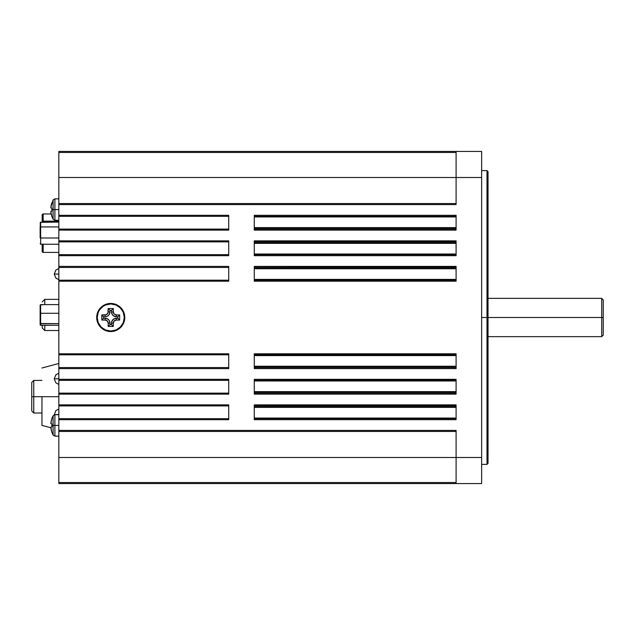 <?xml version="1.0" encoding="UTF-8"?>
<svg xmlns="http://www.w3.org/2000/svg" width="635" height="635" viewBox="0 0 635 635"><rect width="100%" height="100%" fill="white"/><g stroke="black" fill="none" stroke-linecap="round" stroke-linejoin="round"><path stroke-width="0.95" d="M105.362 330.478L102.933 329.184L108.006 331.279L110.744 331.549L110.744 331.041A13.541 13.541 0 0 0 124.285 317.5A13.541 13.541 0 0 0 110.744 303.959A13.541 13.541 0 0 0 97.203 317.5A13.541 13.541 0 0 0 110.744 331.041L110.744 331.549A14.049 14.049 0 0 1 96.695 317.5A14.049 14.049 0 0 1 110.744 303.451L110.744 303.959L110.744 303.451L108.006 303.72L102.933 305.816L105.362 304.522M58.833 414.687L54.896 414.687L54.896 425.41L58.833 425.41L54.896 425.41L54.896 414.687L53.102 415.758L51.856 418.528L50.856 423.402L51.911 423.91A20.241 19.55 90 0 0 51.856 425.41L53.102 425.41L53.102 435.07L53.102 425.41L51.856 425.41A20.241 19.55 90 0 0 51.911 426.918L50.856 427.426L51.856 432.3L53.102 435.07L54.896 436.142L54.896 425.41L53.102 425.41L53.102 415.758L53.102 425.41L54.896 425.41L54.896 436.142L58.833 436.142M50.863 427.26L50.895 427.966L50.895 427.188L51.911 426.918A20.241 19.55 90 0 1 51.856 425.41A20.241 19.55 90 0 1 51.911 423.91L51.292 423.743M51.911 432.276L51.911 432.284A20.01 19.328 90 0 1 50.895 427.966L50.856 427.426M58.833 198.858L54.896 198.858L53.102 199.93L53.102 209.59L53.102 199.93L50.895 207.034L50.895 207.812L51.911 208.082A20.241 19.55 90 0 0 51.856 209.59L54.896 209.59L54.896 198.858L54.896 209.59L58.833 209.59L54.896 209.59L54.896 220.313L54.896 209.59L53.102 209.59L53.102 219.242L53.102 209.59L51.856 209.59A20.241 19.55 90 0 0 51.911 211.09L50.856 211.598L51.911 216.456A20.01 19.328 90 0 1 50.895 212.146L50.863 211.852M50.863 211.431L51.911 211.09A20.241 19.55 90 0 1 51.856 209.59A20.241 19.55 90 0 1 51.911 208.082L50.863 207.74M41.966 412.988L33.758 412.988L33.758 396.7L31.75 396.7L31.75 410.98L33.758 412.988L33.758 396.7L41.966 396.7L33.758 396.7L33.758 380.413L33.758 396.7L31.75 396.7L31.75 382.413L33.758 380.405L41.966 380.405M41.966 396.7L58.833 396.7L41.966 396.7L41.966 425.394L41.966 396.7M58.833 378.817L54.229 378.817L58.833 378.817M58.833 414.584L54.229 414.584L58.833 414.584M58.833 274.066L54.229 274.066L58.833 274.066M601.718 317.5L601.718 336.645L601.718 317.5L487.005 317.5L487.005 464.399L487.005 317.5L481.64 317.5L487.005 317.5L487.005 170.601L487.005 317.5L488.029 317.5L488.029 463.375L488.029 171.625L488.029 317.5L601.718 317.5L601.718 298.355L601.718 317.5L603.25 317.5L601.718 317.5M603.25 335.113L603.25 299.887L603.25 335.113L601.718 336.645L488.029 336.645M254.27 406.924L456.097 406.924L254.27 406.924M456.097 407.376L254.27 407.376L456.097 407.376M254.27 392.105L456.097 392.105L254.27 392.105M254.27 366.554L456.097 366.554L254.27 366.554M254.27 268.446L456.097 268.446L254.27 268.446M456.097 268.748L254.27 268.748L456.097 268.748M254.27 242.895L456.097 242.895L254.27 242.895M456.097 243.356L254.27 243.356L456.097 243.356M254.27 228.076L456.097 228.076L254.27 228.076M228.719 405.265L58.833 404.876L58.833 418.671L228.719 418.671L58.833 418.671L58.833 430.419L456.097 430.419L456.097 457.502L481.64 457.502L481.64 177.498L481.64 483.56L456.097 483.56L456.097 457.502L58.833 457.502L58.833 482.536L456.097 482.536L58.833 482.536L58.833 457.502L456.097 457.502L456.097 483.56L58.833 483.56L58.833 482.536L58.833 483.56L481.64 483.56L481.64 457.502L456.097 457.502L456.097 430.419L58.833 430.419L58.833 431.443L58.833 151.44L58.833 152.464L456.097 152.464L58.833 152.464L58.833 177.498L456.097 177.498L58.833 177.498L58.833 201.573M58.833 431.443L456.097 431.443L58.833 431.443L58.833 457.502L58.833 435.832M228.719 419.695L58.833 419.695L228.719 419.695L228.719 404.876L228.719 419.306M228.719 379.722L228.719 393.756M228.719 354.171L228.719 368.205M228.719 266.795L228.719 280.829M228.719 241.244L228.719 255.278M228.719 215.694L228.719 229.735M481.64 177.498L481.64 151.44L58.833 151.44L456.097 151.44L456.097 177.498L481.64 177.498L481.64 151.44L456.097 151.44L456.097 177.498L481.64 177.498M254.27 215.694L254.27 229.735M254.27 241.244L254.27 255.278M254.27 266.795L254.27 280.829M254.27 354.171L254.27 368.205M254.27 379.722L254.27 393.756M254.27 405.265L254.27 419.306M102.933 329.184L100.806 327.438L102.933 329.184M96.964 320.238L96.964 314.762L96.695 317.5L97.758 322.874L100.806 327.438M100.806 307.562L102.933 305.816L99.06 309.697L96.964 314.762M118.547 305.816L122.428 309.697L118.547 305.816L113.482 303.72L110.744 303.451A14.049 14.049 0 0 1 124.793 317.5A14.049 14.049 0 0 1 110.744 331.549L113.482 331.279L118.547 329.184L116.118 330.478M124.523 314.762L124.523 320.238L124.523 314.762L122.428 309.697M120.682 327.438L118.547 329.184L122.428 325.303L124.523 320.238M58.833 203.557L456.097 203.557L58.833 203.557L58.833 204.581L456.097 204.581L456.097 177.498L456.097 204.581L58.833 204.581L58.833 216.329L228.719 216.329L58.833 216.329L58.833 230.124L228.719 230.124L228.719 215.305L58.833 215.305L228.719 215.305M228.719 404.876L58.833 404.876L58.833 394.144L228.719 394.144L228.719 379.333L58.833 379.333L58.833 368.602L228.719 368.602L228.719 353.782L58.833 353.782L58.833 281.218L228.719 281.218L228.719 266.398L58.833 266.398L58.833 255.667L228.719 255.667L228.719 240.855L58.833 240.855L58.833 230.124L228.719 230.124M254.27 404.876L254.27 419.695L456.097 419.695L456.097 404.876L254.27 404.876L456.097 405.265M254.27 379.333L254.27 394.144L456.097 394.144L456.097 379.333L254.27 379.333L456.097 379.722M254.27 353.782L254.27 368.602L456.097 368.602L456.097 353.782L254.27 353.782L456.097 354.171M254.27 266.398L254.27 281.218L456.097 281.218L456.097 266.398L254.27 266.398L456.097 266.795M254.27 240.855L254.27 255.667L456.097 255.667L456.097 240.855L254.27 240.855L456.097 241.244M254.27 230.124L456.097 230.124L456.097 215.305L254.27 215.305L254.27 230.124L456.097 230.124L456.097 215.305L254.27 215.305M254.27 216.329L456.097 216.329L254.27 216.329M456.097 216.956L254.27 216.956L456.097 216.956M254.27 227.624L456.097 227.624L254.27 227.624M456.097 229.1L254.27 229.1L456.097 229.1M254.27 241.871L456.097 241.871L254.27 241.871M254.27 254.016L456.097 254.016L254.27 254.016M456.097 254.651L254.27 254.651L456.097 254.651M254.27 255.667L456.097 255.667L456.097 240.855M254.27 267.422L456.097 267.422L254.27 267.422M254.27 279.408L456.097 279.408L254.27 279.408M456.097 280.194L254.27 280.194L456.097 280.194M254.27 281.218L456.097 281.218L456.097 266.398M254.27 354.806L456.097 354.806L254.27 354.806M456.097 355.592L254.27 355.592L456.097 355.592M254.27 366.252L456.097 366.252L254.27 366.252M456.097 367.578L254.27 367.578L456.097 367.578M254.27 368.602L456.097 368.602L456.097 353.782M254.27 380.349L456.097 380.349L254.27 380.349M456.097 380.984L254.27 380.984L456.097 380.984M254.27 391.644L456.097 391.644L254.27 391.644M456.097 393.128L254.27 393.128L456.097 393.128M254.27 394.144L456.097 394.144L456.097 379.333M254.27 405.9L456.097 405.9L254.27 405.9M254.27 418.044L456.097 418.044L254.27 418.044M456.097 418.671L254.27 418.671L456.097 418.671M254.27 419.695L456.097 419.695L456.097 404.876M456.097 368.205L456.097 368.602M58.833 405.9L228.719 405.9L58.833 405.9M228.719 379.333L58.833 379.333L58.833 393.128L228.719 393.128L58.833 393.128L58.833 394.144L228.719 394.144M58.833 380.349L228.719 380.349L58.833 380.349M228.719 353.782L58.833 353.782L58.833 367.578L228.719 367.578L58.833 367.578L58.833 368.602L228.719 368.602M58.833 354.806L228.719 354.806L58.833 354.806M228.719 266.398L58.833 266.398L58.833 280.194L228.719 280.194L58.833 280.194L58.833 281.218L228.719 281.218M58.833 267.422L228.719 267.422L58.833 267.422M228.719 240.855L58.833 240.855L58.833 254.651L228.719 254.651L58.833 254.651L58.833 255.667L228.719 255.667M58.833 241.871L228.719 241.871L58.833 241.871M228.719 229.1L58.833 229.1L228.719 229.1M44.775 330.525L58.833 330.525L44.775 330.525L42.227 327.977L42.227 325.271L42.227 327.977L44.775 330.525L44.775 325.271L44.775 330.525M44.775 299.363L44.775 304.617L44.775 299.363L42.227 301.919L44.775 299.363L58.833 299.363L44.775 299.363M42.227 305.022L42.227 304.617M40.132 324.723L40.132 305.165L40.283 323.477L58.833 323.612L40.64 323.612L40.64 313.285L58.833 313.285L40.64 313.285L40.64 304.617L58.833 304.617L40.64 304.617L40.132 305.165L40.64 304.617L40.283 325.112L58.833 325.271L40.64 325.271L40.64 323.612L40.64 325.271L40.172 324.937M43.196 252.405L58.833 252.405L43.196 252.405L43.196 244.253L43.196 252.405A1.024 1.024 0 0 1 42.172 251.381A1.024 1.024 0 0 0 43.196 252.405M42.172 215.122L42.172 222.131L42.172 221.337L43.196 221.163L43.196 213.979L51.213 213.979L43.196 213.979L43.196 222.131L43.196 221.163L58.833 221.163L42.172 221.337L42.172 215.463M42.172 251.198L42.172 244.054M43.196 213.979A1.024 1.024 0 0 0 42.172 215.003A1.024 1.024 0 0 1 43.196 213.979M42.172 244.253L42.172 251.381M40.132 237.744L40.283 222.306L58.833 222.131L40.283 222.306L40.132 237.744M40.132 227.576L40.132 233.196M40.64 244.253L58.833 244.253L40.64 244.253L40.64 237.998L58.833 237.998L40.64 237.998L40.64 226.933L58.833 226.933L40.64 226.933L40.64 222.131L40.64 226.933L40.132 227.266L40.64 226.933L40.64 237.998L40.172 237.839L40.64 237.998L40.64 244.253L40.132 243.665L40.64 244.253M31.75 410.702L31.75 383.619M50.895 212.146L50.895 211.368M51.911 202.724L51.911 202.716A20.01 19.328 90 0 0 50.895 207.034L50.863 207.32M50.895 207.034L50.895 207.812M51.292 211.257L51.911 211.098M51.911 418.552L51.911 418.544A20.01 19.328 90 0 0 50.895 422.854L50.863 423.148M50.856 423.402L50.895 422.854M50.895 423.632L51.911 423.91M51.292 427.085L51.911 426.918M118.269 306.245L120.317 307.927L115.927 304.99L110.744 303.959L105.561 304.99L103.219 306.245L99.489 309.975L101.171 307.927M121.999 325.025L120.317 327.073L123.253 322.683L124.285 317.5L123.253 312.317L120.317 307.927M103.219 328.755L101.171 327.073L105.561 330.01L110.744 331.041L115.927 330.01L120.317 327.073M99.489 309.975L98.234 312.317L97.203 317.5L98.234 322.683L101.171 327.073M106.299 320.286L107.291 320.953L105.124 320.056L101.798 320.056L101.798 314.944L106.299 314.714L107.958 313.055L107.291 314.047M113.53 321.945L114.197 320.953L113.3 323.12L113.3 326.446L108.188 326.446L108.188 323.12L107.291 320.953M115.189 314.714L114.197 314.047L116.364 314.944L119.682 314.944L119.682 320.056L116.364 320.056L114.197 320.953M107.958 313.055L108.188 308.554L113.3 308.554L113.3 311.88L114.197 314.047M105.124 318.254L107.831 319.072L109.172 320.413L107.831 319.072L105.124 318.254L105.124 320.056A3.064 3.064 0 0 1 108.188 323.12L109.99 323.12L109.99 324.636L111.498 324.636L111.863 321.254L113.657 319.072L111.863 321.254L111.498 323.12L113.3 323.12A3.064 3.064 0 0 1 116.364 320.056L116.364 318.254L117.88 318.254L117.88 316.746L119.682 314.944L119.682 320.056L117.88 318.254L119.682 320.056L116.364 320.056L116.364 318.254A4.866 4.866 0 0 0 111.498 323.12L113.3 323.12L113.3 326.446L111.498 324.636L113.3 326.446L108.188 326.446L109.99 324.636L108.188 326.446L108.188 323.12L109.99 323.12A4.866 4.866 0 0 0 105.124 318.254L105.124 320.056L101.798 320.056L103.6 318.254L105.124 318.254L103.6 318.254L101.798 320.056L101.798 314.944L103.6 316.746L103.6 318.254L103.6 316.746L101.798 314.944L105.124 314.944L105.124 316.746L103.6 316.746L105.124 316.746A4.866 4.866 0 0 0 109.99 311.88L109.172 314.587L107.831 315.928L109.172 314.587L109.99 311.88L108.188 311.88A3.064 3.064 0 0 1 105.124 314.944L105.124 316.746L106.069 316.651L105.124 316.746M109.617 321.254L109.99 323.12L109.172 320.413M114.498 318.627L116.364 318.254L113.657 319.072M116.364 316.746L113.657 315.928L112.316 314.587L113.657 315.928L116.364 316.746L116.364 314.944A3.064 3.064 0 0 1 113.3 311.88L111.498 311.88L111.498 310.364L109.99 310.364L109.99 311.88L108.188 311.88L108.188 308.554L109.99 310.364L108.188 308.554L113.3 308.554L111.498 310.364L113.3 308.554L113.3 311.88L111.498 311.88A4.866 4.866 0 0 0 116.364 316.746L116.364 314.944L119.682 314.944L117.88 316.746L116.364 316.746L117.88 316.746L117.88 318.254L116.364 318.254M111.863 313.746L111.498 311.88L112.316 314.587M106.982 316.373L107.831 315.928M111.498 323.12L111.498 324.636L109.99 324.636L109.99 323.12M109.99 311.88L109.99 310.364L111.498 310.364L111.498 311.88M51.856 216.472L53.102 219.242L54.896 220.313L58.833 220.313M58.833 363.482L41.966 368.006M58.833 384.429L55.904 382.857L54.229 378.817L55.904 374.769L58.833 373.205M54.237 414.79L55.904 410.535L58.833 408.972M58.833 279.678L55.904 278.114L54.229 274.066L55.904 278.114L58.833 279.678M481.64 464.399L487.005 464.399L488.029 463.375M481.64 170.601L487.005 170.601L488.029 171.625M488.029 298.355L601.718 298.355L603.25 299.887M40.64 227.624L40.132 227.116M58.833 268.454L55.904 270.026L54.229 274.066M50.871 427.776L41.966 425.394"/></g></svg>
